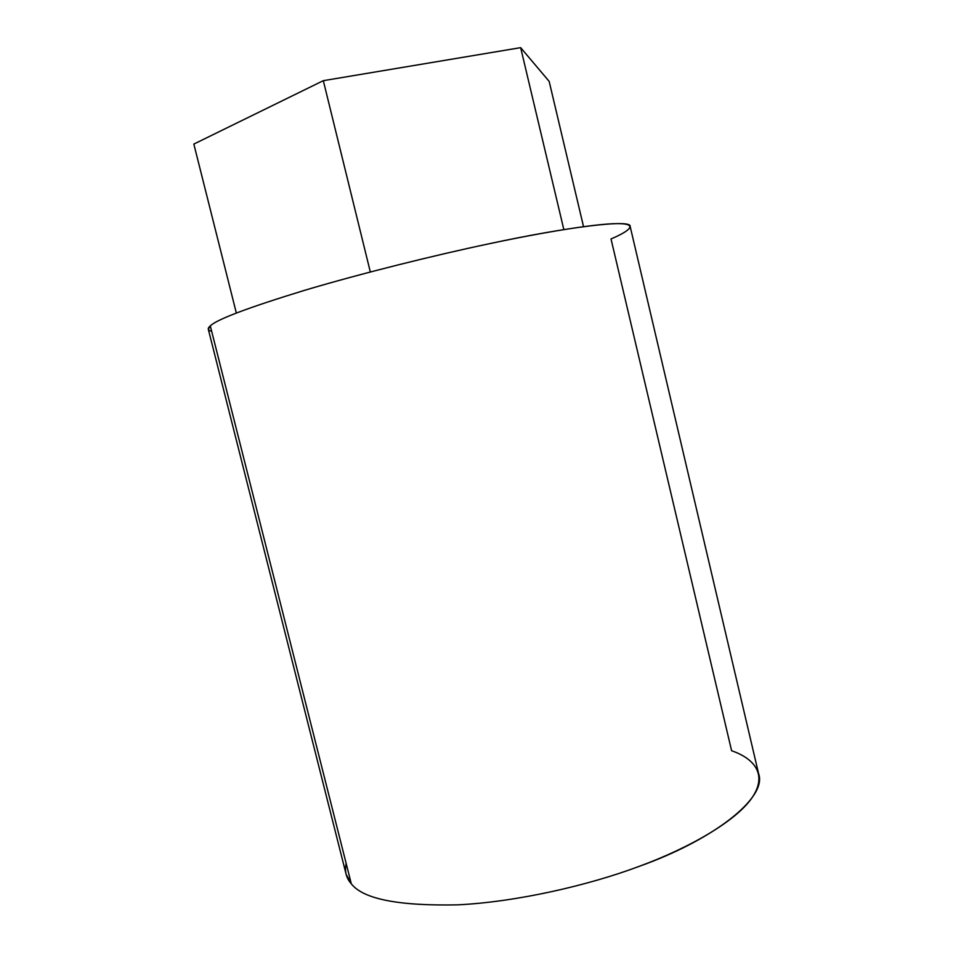 <?xml version="1.0" encoding="UTF-8"?>
<svg xmlns="http://www.w3.org/2000/svg" width="953" height="953" viewBox="0 0 953 953"><rect width="100%" height="100%" fill="white"/><g stroke="black" fill="none" stroke-linecap="round" stroke-linejoin="round"><path stroke-width="1.43" d="M630.147 226.409C631.899 218.952 567.38 226.885 489.068 243.777C435.033 255.154 361.485 273.368 304.865 290.236C248.316 307.569 216.784 319.446 210.303 325.878L351.312 883.812C363.105 899.036 398.545 906.053 457.619 904.85C516.204 902.003 588.12 885.504 638.891 866.468C712.856 840.272 767.665 797.852 758.612 773.705L630.147 226.409M549.166 81.386L583.534 226.659L549.166 81.386L520.648 47.65L563.842 229.59L520.648 47.65L323.317 80.671L370.324 271.986L323.317 80.671L193.84 144.082L236.344 313.037L193.84 144.082L323.317 80.671L520.648 47.65L549.166 81.386M211.673 331.31C207.647 330.322 207.194 328.511 210.303 325.878C216.784 319.446 248.316 307.569 304.865 290.236C361.485 273.368 435.033 255.154 489.068 243.777C543.722 232.151 595.256 223.8 616.841 223.621C638.486 223.443 630.755 230.531 611.016 238.953L731.606 750.738C754.752 758.683 767.737 774.992 751.929 797.899C736.181 820.771 690.353 847.622 638.891 866.468C588.12 885.504 516.204 902.003 457.619 904.85C398.545 906.053 363.105 899.036 351.312 883.812L210.303 325.878L208.302 329.25L346.118 874.258L351.312 883.812C346.165 878.058 344.45 871.256 346.165 863.43"/></g></svg>
